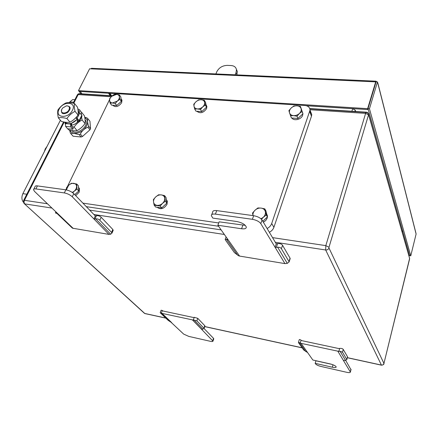 <?xml version="1.0" encoding="UTF-8"?>
<svg xmlns="http://www.w3.org/2000/svg" width="438" height="438" viewBox="0 0 438 438"><rect width="100%" height="100%" fill="white"/><g stroke="black" fill="none" stroke-linecap="round" stroke-linejoin="round"><path stroke-width="0.66" d="M47.025 146.429L45.273 148.854L44.38 151.603M73.409 99.596L72.779 99.552L69.79 101.917L69.407 102.667M60.417 120.247L22.869 193.656C21.435 197.007 21.621 199.881 23.422 202.285M365.845 112.161L309.737 108.536L366.343 112.194L365.615 113.376L368.676 114.948L409.623 258.387L383.94 363.414L328.965 247.996L328.987 247.273L325.817 245.63L325.675 249.989C327.279 250.082 328.374 249.419 328.965 247.996M73.732 103.33L78.172 94.592L79.344 93.655L112.237 95.785L79.634 93.677M309.83 108.794L365.829 112.424L365.555 113.371L366.037 112.435C367.509 112.67 368.342 113.486 368.539 114.893M77.997 94.093L78.955 93.841L77.274 95.013L73.113 103.193M90.546 128.602L88.602 126.215C87.518 122.81 87.266 120.302 87.846 118.698L89.943 121.227L90.546 128.602L89.976 129.779L82.448 136.503L81.15 136.995L73.119 136.218L70.452 133.256M85.202 120.226L85.492 120.247M309.929 111.017L311.752 114.575L311.473 116.174L273.903 227.311C273.109 229.479 271.593 231.127 269.343 232.26M218.567 226.254L86.302 206.654M82.448 136.503L80.461 134.148C81.189 131.422 85.322 127.732 88.022 127.398L89.976 129.779M73.119 136.218L71.104 133.88C71.503 133.256 72.62 133.125 74.449 133.481L79.158 134.647L81.15 136.995M69.604 130.07L70.398 133.19L71.104 133.88M87.956 118.769L86.828 117.827L84.726 117.253M85.092 119.738L85.925 121.112C88.575 127.212 75.61 135.9 71.87 130.524M67.726 128.761L68.651 129.834C71.996 130.738 74.805 131 77.083 130.612C80.28 128.903 82.924 126.544 85.021 123.538C85.361 121.6 85.164 119.021 84.43 115.807L81.523 112.21L81.364 114.783M81.556 116.99L82.098 119.963L85.021 123.538M82.098 119.963C78.884 121.665 76.217 124.036 74.099 127.075L72.029 126.593M65.218 124.08L65.038 122.585M81.944 116.207L81.78 115.298L79.836 112.905L77.187 118.194L79.431 121.249L78.309 121.627L77.63 120.811L77.104 121.036L77.783 121.852L78.309 121.627M77.783 121.852C75.818 123.79 73.622 124.961 71.197 125.377M78.61 112.117L78.889 112.292M78.971 112.347L79.59 112.884M64.621 122.12L65.547 123.034M77.838 120.215L77.104 121.036M65.47 122.947L65.607 126.429L67.6 128.75L72.774 129.221L73.321 128.12L71.35 125.794L71.284 124.874L71.859 124.261L71.17 123.445L77.159 119.393M79.147 112.851L78.139 111.121M72.774 129.221L70.797 126.9L70.595 124.058L71.405 124.638M71.17 123.445L70.715 123.823M78.145 111.208L79.092 112.845M77.137 119.366C72.363 124.02 68.218 124.945 64.698 122.131M78.123 110.978L78.911 110.732L79.782 111.805M77.948 109.599L78.632 109.237L79.453 109.653L81.304 112.155M76.896 116.503L76.092 118.107L78.057 120.483L77.63 120.811M79.836 112.905L78.741 112.818L78.172 113.957M77.187 118.194L76.092 118.107M74.099 127.075L77.083 130.612M81.846 127.206L80.877 128.06M78.041 115.008C78.413 113.075 78.232 110.48 77.499 107.228L74.498 103.516C74.11 105.405 74.279 108.005 75.018 111.318L78.041 115.008C75.911 118.068 73.217 120.455 69.96 122.175C67.671 122.596 64.829 122.355 61.435 121.441L58.314 117.811C57.608 114.499 57.482 111.893 57.936 109.987C60.05 106.932 62.733 104.572 65.979 102.897C68.235 102.415 71.076 102.618 74.498 103.516M75.018 111.318C71.739 113.031 69.029 115.435 66.877 118.528C63.428 117.608 60.57 117.368 58.314 117.811M72.418 110.327C77.088 101.665 63.165 100.702 59.092 109.292C54.268 117.893 68.284 119.098 72.418 110.327M61.725 109.495C60.844 113.76 62.809 114.772 67.627 112.544C71.23 108.575 70.929 106.335 66.729 105.821L66.122 105.952M66.877 118.528L69.96 122.175M61.878 109.193L62.727 107.978L66.341 105.914C69.084 105.815 69.981 107.096 69.023 109.746C66.811 114.427 59.305 113.814 61.878 109.193M111.52 96.453C113.431 94.586 115.528 93.672 117.806 93.71L304.914 105.47C308.133 105.843 309.836 107.398 310.022 110.135L271.702 223.506C270.903 225.69 269.37 227.355 267.098 228.494M65.864 189.818L66.33 188.86M67.529 186.385L109.582 99.552M218.726 222.964L82.908 203.139M266.589 213.624L267.498 216.043L267.207 218.14L265.751 220.522L263.375 222.241M206.128 104.912L206.878 106.483L206.577 108.619C203.44 112.966 200.193 113.836 196.826 111.236M302.428 112.128L302.861 113.513M302.877 113.831L302.636 115.265C301.432 119.432 294.04 121.321 291.894 118.03M166.325 199.514L167.327 201.245L167.031 204.3C163.993 208.86 160.691 209.851 157.127 207.284M121.14 98.884L121.972 100.143L121.644 102.744C118.512 106.823 115.544 107.655 112.736 105.229M78.517 187.371L79.486 188.614L79.19 192.162L75.703 195.682M78.052 191.641L74.783 194.729M120.724 101.95L117.225 105.076M116.081 105.465L113.048 105.251M165.92 203.993L162.558 207.119M160.478 207.754L157.614 207.349M301.837 114.816L298.732 117.729M296.887 118.386L293.011 118.112M205.696 107.978L202.367 111.022M200.911 111.531L197.494 111.285M266.156 218.113L263.068 221.07M266.594 213.651L266.884 214.812M205.997 104.562L206.271 105.859M166.347 199.646L166.659 201.715M121.03 98.632L121.249 100.494M78.528 187.535L78.692 190.059M204.311 100.264L204.623 102.322C204.228 100.795 203.095 99.941 201.239 99.76L204.311 100.264L205.553 102.437L206.55 107.195L201.748 111.591L195.978 111.175L194.696 109.035L194.034 106.324C194.412 107.858 195.529 108.723 197.396 108.92C199.312 108.991 201.086 108.323 202.712 106.916C204.239 105.438 204.88 103.91 204.623 102.322L205.307 105.032L202.712 106.916L200.478 109.44L197.396 108.92L194.696 109.035M206.55 107.195L205.307 105.032M201.748 111.591L200.478 109.44M194.034 106.324L193.755 104.26L195.967 101.758C194.445 103.22 193.799 104.737 194.034 106.324M195.967 101.758L198.545 99.897L201.239 99.76C199.328 99.705 197.576 100.368 195.967 101.758M264.755 208.844L265.329 211.587C264.76 209.627 263.364 208.461 261.147 208.094L264.755 208.844L265.904 210.842L267.404 216.919L262.816 221.31M265.329 211.587L266.255 214.938L263.369 217.243C265.089 215.496 265.74 213.607 265.329 211.587M267.404 216.919L266.255 214.938M260.993 218.808L263.369 217.243L261.491 219.285M253 215.611L252.518 213.065L255.036 210.207C253.399 211.85 252.721 213.651 253.005 215.611M255.036 210.207L257.9 207.935L261.147 208.094C258.885 207.869 256.849 208.576 255.036 210.207M78.752 191.006L77.006 189.167L74.252 191.154C75.851 189.638 76.623 188.011 76.584 186.287C76.409 184.612 75.473 183.626 73.781 183.336C72.029 183.172 70.326 183.801 68.673 185.225L66.33 189.9L66.456 187.732L68.673 185.225L71.405 183.259L76.672 183.96L78.413 185.811L78.752 191.006L74.723 194.664M72.303 192.463L74.252 191.154L72.724 192.769M76.672 183.96L77.006 189.167M119.35 94.86L119.393 96.782C119.158 95.353 118.216 94.553 116.568 94.394L111.712 96.283C110.239 97.658 109.549 99.081 109.637 100.565L109.626 98.638L111.712 96.283L114.236 94.537L116.568 94.394L119.35 94.86L120.833 96.929L121.359 101.386L116.732 105.514L111.619 105.147L110.097 103.105L109.637 100.565C109.856 102.005 110.787 102.81 112.435 102.985L110.097 103.105M115.227 103.467L112.435 102.985L117.329 101.09L115.227 103.467L116.732 105.514M119.393 96.782L119.87 99.322L117.329 101.09C118.813 99.705 119.497 98.265 119.393 96.782M121.359 101.386L119.87 99.322M166.867 203.112L165.372 201.201L162.553 203.336C164.206 201.71 164.934 199.969 164.732 198.102C164.381 196.295 163.243 195.228 161.315 194.905C159.333 194.713 157.477 195.375 155.747 196.897C154.105 198.502 153.371 200.232 153.552 202.093L153.388 199.569L155.747 196.897L158.551 194.79L161.315 194.905L164.529 195.583L166.024 197.505L166.867 203.112L161.688 207.924L155.704 207.081L154.165 205.192L153.552 202.093C153.875 203.905 155.003 204.989 156.935 205.334C158.934 205.537 160.801 204.874 162.553 203.336L160.171 206.035L154.165 205.192M161.688 207.924L160.171 206.035M164.529 195.583L165.372 201.201M302.943 113.776L302.017 111.493L299.373 113.508C300.961 111.931 301.53 110.294 301.081 108.591C300.484 106.949 299.127 106.029 297.008 105.832C294.851 105.761 292.929 106.467 291.254 107.951C289.677 109.511 289.102 111.137 289.523 112.84L288.905 110.617L291.254 107.951L293.882 105.963L297.008 105.832L300.424 106.379L302.943 113.776L297.95 118.463L291.401 117.997L289.523 112.84C290.093 114.488 291.445 115.418 293.57 115.637C295.743 115.72 297.681 115.013 299.373 113.508L297.002 116.201L293.57 115.637L290.432 115.742M297.95 118.463L297.002 116.201M300.424 106.379L302.017 111.493M306.589 105.772L352.689 108.679L351.884 111.263L352.689 108.679L355.3 110.228L355.694 111.504M401.717 230.262L402.489 230.366M109.867 93.332L111.63 95.741M408.796 255.08L409.256 255.146L409.377 254.653M81.917 93.82L80.307 91.471M80.22 91.651L79.24 91.586L80.942 93.759M215.885 73.94L216.794 71.761C218.94 67.72 222.405 65.596 227.191 65.377L231.029 65.53C234.204 65.777 236.016 67.195 236.465 69.784L236.027 72.599L236.903 74.378L237.336 71.569L236.378 69.27M236.903 74.378L236.701 74.882M236.027 72.599L235.14 74.81M408.933 255.573L409.393 255.639L409.519 255.146M91.624 68.312L90.814 68.848L89.598 68.793L78.484 90.617L79.092 91.394L116.645 93.754M306.299 105.689L367.898 109.566L367.635 108.651L78.484 90.617M367.898 109.566L368.079 108.958M409.256 255.146L409.393 255.639M376.335 81.89L376.1 81.189L375.689 81.862L367.635 108.651M377.496 82.021L377.775 83.121L377.474 81.944L376.045 81.879L368.002 108.673L409.667 255.683L410.756 255.841L416.1 234.045L415.81 232.611M376.417 81.605L377.403 81.939M368.002 108.673L369.448 108.766L377.474 81.944M410.756 255.841L369.448 108.766M75.15 118.413L73.436 119.913M333.022 364.788L332.354 367.225C334.856 367.739 336.138 367.635 336.192 366.913C335.574 365.801 333.57 364.799 330.186 363.918L312.852 360.025L307.624 352.595L303.687 349.984L298.508 342.708L299.357 342.532L300.233 343.063L301.092 340.2C299.931 339.445 299.307 339.324 299.22 339.833L298.946 340.753M307.613 352.59L301.103 343.354L300.233 343.063M301.092 340.2L301.902 340.671L338.629 348.511L339.647 348.424L338.842 351.38L340.102 351.298L342.494 352.179L343.244 349.42L347.504 356.724L346.83 359.56L345.511 360.359L343.425 360.485L350.373 372.043C350.318 372.705 349.124 372.793 346.786 372.316L320.923 366.436C318.295 365.768 316.537 364.953 315.65 364L315.19 363.343L315.918 360.797L331.845 364.372M347.498 357.063L347.504 356.724M346.776 359.428L342.494 352.179M343.244 349.42C342.691 348.61 341.492 348.276 339.647 348.424M332.354 367.225L315.19 363.343M301.103 343.354L338.842 351.38M350.98 369.727L345.653 360.299M171.68 322.631L162.033 313.4L196.876 320.824L204.086 328.412L202.849 329.124L201.496 329.201L212.967 341.131C212.923 341.607 212.091 341.673 210.47 341.328L188.778 336.4L183.67 334.101L161.042 312.907M162.033 313.4L161.332 313.121L162.35 310.504L162.963 310.996L193.382 317.49L194.286 317.315L193.3 320.003M204.053 328.538L213.52 338.333L212.693 340.676M213.711 339.017L213.52 338.333M162.35 310.504L161.124 310.208L160.237 312.486M201.491 329.206L192.474 319.959M170.426 321.875L168.05 320.238L160.434 312.973L160.193 312.601L161.332 313.121M196.876 320.824L197.779 318.36L194.286 317.315M204.896 326.151L204.776 325.68L203.905 328.1M197.779 318.36L204.776 325.68M277.604 243.61L276.356 247.361L277.637 247.207C279.537 247.191 280.791 247.694 281.404 248.729L282.543 245.269C281.661 243.95 280.013 243.397 277.604 243.61L276.252 243.851L262.044 220.007C260.418 217.878 257.626 216.443 253.662 215.699L216.739 210.612C214.04 210.322 212.687 210.826 212.676 212.129L211.724 214.625M282.543 245.269L290.071 258.19L288.987 261.568L281.404 248.729M288.987 261.568L289.118 261.902L287.29 263.364L284.935 263.605L239.586 256.077L238.535 255.759L234.396 252.6L225.395 239.947L225.17 239.438L226.336 239.197L228.242 239.98L217.867 225.258L219.148 221.831L245.291 225.356M276.356 247.361L275.102 247.317L276.252 243.851M290.033 259.05L290.071 258.19M242.838 225.269L241.584 228.756C244.738 229.134 246.315 228.57 246.315 227.076C245.209 224.497 242.055 222.652 236.854 221.54L212.819 218.097L211.346 215.611C211.351 214.319 212.709 213.821 215.408 214.122L252.387 219.307C256.356 220.062 259.159 221.497 260.791 223.61L284.935 263.605M241.584 228.756L217.867 225.258M73.261 228.461L34.525 191.401L33.496 189.698C33.567 188.997 34.367 188.745 35.889 188.931L64.326 192.923C67.463 193.53 70.113 194.817 72.281 196.777L108.985 234.396L72.456 228.182L56.206 212.737M35.889 188.931L37.416 185.898L65.831 189.818L64.326 192.923M72.281 196.777L73.765 193.673C71.608 191.702 68.963 190.421 65.831 189.818M37.416 185.898C35.894 185.717 35.095 185.975 35.018 186.681L33.759 189.178M101.167 217.264L112.84 229.485L111.548 232.419L99.809 220.265L101.167 217.264C100.006 216.054 98.424 215.529 96.431 215.693L94.936 218.967L93.929 218.967L95.303 215.967L73.765 193.673M113.086 230.558L112.84 229.485M96.431 215.693L95.303 215.967M56.31 212.83L56.037 213.399L55.489 212.561L56.529 212.961L56.699 212.616M57.351 213.24L56.529 212.961M108.985 234.396L110.639 234.204L111.947 233.147L113.239 230.213M111.548 232.419L111.947 233.147M94.936 218.967L95.708 218.836C97.499 218.743 98.868 219.219 99.809 220.265M69.79 101.917L73.622 102.191M26.806 194.231L22.869 193.656M165.854 318.141L145.126 313.619L144.031 312.946L24.457 203.812M165.745 318.037L144.77 313.466L23.937 203.336L23.592 200.549L24.451 200.303L64.216 122.054M51.936 208.061L24.78 203.9C23.959 202.947 23.849 201.748 24.451 200.303L47.441 203.763M78.955 93.841L112.008 95.982M366.486 112.205L366.343 112.194C367.597 112.265 368.396 113.075 368.736 114.63L368.676 114.948M310.005 109.741L365.615 113.376L325.817 245.63L272.54 237.62M368.396 113.502L409.623 258.387M409.223 257.002L409.623 258.694M409.552 259.143L383.94 363.414M383.923 363.617L383.962 363.469C384.219 364.186 383.431 364.766 381.591 365.21L381.421 365.078C382.609 365.221 383.398 364.745 383.792 363.655M275.316 242.274L325.675 249.989L381.421 365.078L347.345 357.649M328.987 247.273L368.467 115.046M111.219 96.749L78.216 94.592M89.642 210.109L221.124 229.884M80.461 134.148L79.158 134.647M88.602 126.215L88.022 127.398M84.813 117.745C87.644 119.377 88.241 122.103 86.598 125.914C83.663 130.825 79.634 133.3 74.509 133.344C72.204 133.075 70.682 132.008 69.949 130.152M65.404 123.598L70.595 124.058M78.911 110.732L78.44 110.699M70.797 126.9L65.607 126.429M77.86 120.828L78.041 120.461M79.152 120.57L81.78 115.298M273.903 227.311L271.702 223.506M309.737 111.745L311.473 116.174M224.36 234.472L93.869 214.483M204.754 326.545L302.121 347.783M354.922 111.455L355.3 110.228M109.007 93.278L110.77 95.687M402.007 231.28L402.779 231.384M402.889 231.762L402.117 231.658M110.245 95.648L108.476 93.245M375.689 81.862L90.814 68.848M415.936 233.405L377.775 83.121M299.357 342.532L305.795 351.621M340.102 351.298L345.511 360.359M337.873 351.276L343.43 360.485M350.98 369.234L350.29 371.846M202.849 329.124L193.908 319.921M277.637 247.207L287.29 263.364M227.158 239.663L227.453 238.863M226.336 239.197L237.62 255.14M239.586 256.077L228.242 239.98M215.408 214.122L216.739 210.612M253.662 215.699L252.387 219.307M260.791 223.61L262.044 220.007M95.708 218.836L110.639 234.204M74.893 99.7L72.779 99.552M144.945 313.581L144.458 313.351M23.674 200.385L63.581 121.934M78.046 94.055L77.378 94.8M79.349 93.655L78.238 93.935M87.846 118.698L86.834 117.827M78.632 109.237L77.876 109.182M82.059 115.977L79.431 121.249M85.925 121.112L85.125 120.132M66.341 105.914L66.729 105.821M267.498 216.043L266.956 215.102M206.878 106.483L206.232 105.355M167.327 201.245L166.555 200.243M121.972 100.143L121.2 99.07M79.486 188.614L78.577 187.65M311.752 114.575L310.022 110.135M204.727 326.622L302.198 347.887M347.323 357.731L381.509 365.188M237.336 71.569L236.465 69.784M91.482 68.306L376.1 81.189M377.819 82.902L415.963 233.224M79.026 112.632L78.178 111.591M298.475 342.319L298.88 340.961M346.83 359.56L347.553 356.855M350.373 372.043L351.062 369.431M213.793 338.793L212.967 341.131M204.086 328.412L204.957 325.992M290.202 258.524L289.118 261.902M226.09 236.925L225.822 237.648M225.329 239L225.647 238.135M55.489 212.561L55.856 211.811"/></g></svg>
